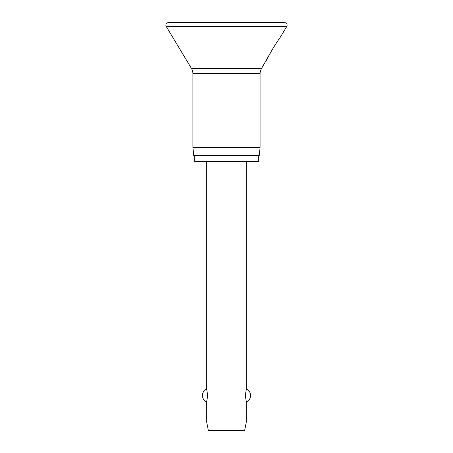 <?xml version="1.0" encoding="UTF-8"?>
<svg xmlns="http://www.w3.org/2000/svg" width="453" height="453" viewBox="0 0 453 453"><rect width="100%" height="100%" fill="white"/><g stroke="black" fill="none" stroke-linecap="round" stroke-linejoin="round"><path stroke-width="0.68" d="M165.877 25.175A2.525 2.525 0 0 0 166.234 26.478L191.46 68.471A10.102 10.102 0 0 1 192.904 73.675L192.904 147.435L193.754 155.521L259.246 155.521L260.096 147.435L260.096 73.675A10.102 10.102 0 0 1 261.54 68.471L271.743 50.464C274.682 45.374 279.79 37.854 280.554 36.812L286.766 26.478A2.525 2.525 0 0 0 284.597 22.65L168.403 22.65A2.525 2.525 0 0 0 165.877 25.175M280.554 36.812C279.79 37.854 274.682 45.374 271.743 50.464L265.401 62.044M194.762 155.521L194.762 161.579L258.238 161.579L258.238 155.521M206.291 161.579L206.291 388.923C206.698 389.189 207.134 391.375 207.604 395.486C207.134 399.597 206.698 401.783 206.291 402.049L206.291 419.993L208.312 430.35L244.688 430.35L246.709 419.993L246.709 402.049C246.302 401.783 245.866 399.597 245.396 395.486C245.866 391.375 246.302 389.189 246.709 388.923L246.709 161.579M206.291 419.993L246.709 419.993M192.904 147.435L260.096 147.435M166.234 26.478L286.766 26.478M192.904 73.675L260.096 73.675M191.46 68.471L261.54 68.471M246.709 402.049A7.576 7.576 0 0 0 246.709 388.923M206.291 388.923A7.576 7.576 0 0 0 206.291 402.049"/></g></svg>

